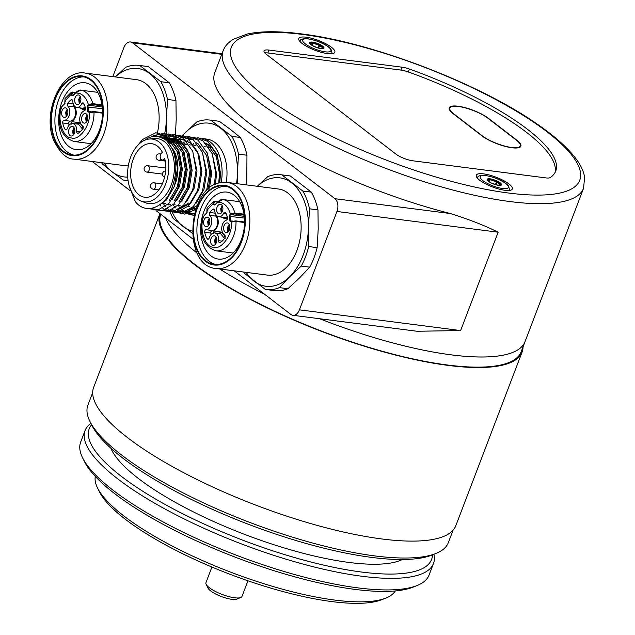 <?xml version="1.0" encoding="UTF-8"?>
<svg xmlns="http://www.w3.org/2000/svg" width="635" height="635" viewBox="0 0 635 635"><rect width="100%" height="100%" fill="white"/><g stroke="black" fill="none" stroke-linecap="round" stroke-linejoin="round"><path stroke-width="0.95" d="M159.949 213.646A193.85 52.165 20.9 0 0 159.877 213.844A193.85 52.165 20.9 0 0 201.771 269.994A193.85 52.165 20.9 0 0 394.613 354.822A193.85 52.165 20.9 0 0 522.089 352.084A193.85 52.165 20.9 0 0 523.042 346.885M159.877 213.844L93.639 387.398A193.85 52.165 20.9 0 0 135.533 443.547A193.85 52.165 20.9 0 0 328.374 528.383A193.85 52.165 20.9 0 0 455.851 525.637L522.089 352.084M160.75 214.257A192.881 51.903 -159.1 0 0 321.699 331.16A192.881 51.903 -159.1 0 0 520.994 352.227A192.881 51.903 -159.1 0 0 521.184 351.734L525.05 341.614A192.881 51.903 -159.1 0 1 451.342 354.854A192.881 51.903 -159.1 0 1 319.627 318.73A192.881 51.903 -159.1 0 0 524.851 342.098A192.881 51.903 -159.1 0 0 525.05 341.614L583.557 188.301A192.881 51.903 -159.1 0 1 509.857 201.541A192.881 51.903 -159.1 0 1 312.976 135.763A192.881 51.903 -159.1 0 1 223.147 50.752L214.757 72.731A192.881 51.903 -159.1 0 0 450.382 213.543C468.678 219.266 484.6 225.488 498.157 232.204L460.621 330.557L417.044 331.256L292.87 315.285A9.644 6.199 -82.7 0 0 299.426 309.824L460.621 330.557M504.968 190.286A19.288 5.191 -159.1 0 1 485.275 183.713A19.288 5.191 -159.1 0 1 476.298 175.212A19.288 5.191 -159.1 0 1 483.664 173.887A19.288 5.191 -159.1 0 1 503.349 180.467A19.288 5.191 -159.1 0 1 512.334 188.968A19.288 5.191 -159.1 0 1 504.968 190.286M327.462 53.594A19.288 5.191 -159.1 0 1 307.777 47.022A19.288 5.191 -159.1 0 1 298.791 38.521A19.288 5.191 -159.1 0 1 306.165 37.195A19.288 5.191 -159.1 0 1 325.85 43.775A19.288 5.191 -159.1 0 1 334.835 52.276A19.288 5.191 -159.1 0 1 327.462 53.594M512.04 147.772A23.146 6.231 20.9 0 0 520.883 146.185A23.146 6.231 20.9 0 0 516.842 140.192L488.442 118.324A23.146 6.231 20.9 0 0 465.201 107.68A23.146 6.231 20.9 0 0 449.231 107.807A23.146 6.231 20.9 0 0 453.271 113.8L481.671 135.676A23.146 6.231 20.9 0 0 512.04 147.772M264.747 294.346A192.881 51.903 -159.1 0 1 219.726 268.97A192.881 51.903 -159.1 0 0 264.747 294.346M197.207 253.143A192.881 51.903 -159.1 0 1 165.568 217.972A192.881 51.903 -159.1 0 0 197.207 253.143M402.05 67.175A12.859 3.461 -159.1 0 1 409.464 69.064A160.734 43.251 -159.1 0 1 555.657 171.252A160.734 43.251 -159.1 0 1 550.307 177.53A12.859 3.461 -159.1 0 1 545.83 177.895L412.726 160.782A12.859 3.461 -159.1 0 1 395.859 154.051L266.287 54.269A12.859 3.461 -159.1 0 1 264.033 50.959A12.859 3.461 -159.1 0 1 268.954 50.062L402.05 67.175L400.979 70.088A12.803 3.445 -159.1 0 1 408.353 71.977A160.679 43.236 -159.1 0 1 554.982 172.649M498.157 232.204L336.963 211.471L299.426 309.824M336.963 211.471A9.644 6.199 -82.7 0 0 334.947 198.699L132.596 42.87A9.644 6.199 -82.7 0 0 130.516 41.981A9.644 6.199 -82.7 0 0 123.96 47.442L112.824 76.621M92.21 161.48L130.254 190.778M156.027 210.622L192.953 239.062M234.212 270.835L290.79 314.404A9.644 6.199 -82.7 0 0 292.87 315.285M195.834 208.891A36.973 23.765 97.3 0 1 195.461 208.447M264.779 52.895A12.803 3.445 -159.1 0 1 267.883 52.975L400.979 70.088M458.43 106.497A22.503 6.056 20.9 0 0 449.834 108.037A22.503 6.056 20.9 0 0 453.763 113.863L482.163 135.739A22.503 6.056 20.9 0 0 504.754 146.082A22.503 6.056 20.9 0 0 520.279 145.955A22.503 6.056 20.9 0 0 516.35 140.129L487.95 118.261A22.503 6.056 20.9 0 0 458.43 106.497M323.652 48.403A7.525 2.024 20.9 0 0 323.644 48.324L323.588 48.316A5.794 1.564 20.9 0 0 323.136 48.244A5.794 1.564 20.9 0 0 320.929 48.641A7.683 2.072 -159.1 0 1 314.023 46.45L313.73 46.307A7.683 2.072 -159.1 0 1 309.65 43.164L309.602 43.077A7.683 2.072 -159.1 0 1 312.444 42.108L312.166 42.743A7.525 2.024 20.9 0 0 309.705 43.077M319.77 45.164L319.778 45.188A5.794 1.564 20.9 0 0 323.509 48.062L323.572 48.093A7.525 2.024 20.9 0 0 319.77 45.164L319.603 44.339L319.151 44.863A7.525 2.024 20.9 0 0 312.714 42.815L312.888 42.378L312.325 42.307A7.525 2.024 20.9 0 0 309.729 42.855A7.525 2.024 20.9 0 0 309.69 43.069M323.644 48.324L324.017 47.712L323.572 48.093M320.929 48.641L320.921 48.649A5.794 1.564 20.9 0 0 320.921 48.641L321.183 48.681A7.683 2.072 -159.1 0 0 324.001 47.736M312.833 45.831A5.794 1.564 20.9 0 0 310.65 44.363M309.999 43.696A5.794 1.564 20.9 0 0 312.261 43.299A5.794 1.564 20.9 0 0 312.174 42.767L312.166 42.743M312.714 42.815L312.785 42.847A5.794 1.564 20.9 0 0 319.087 44.855L319.151 44.863M501.158 185.095A7.525 2.024 20.9 0 0 501.15 185.015L501.086 185.007A5.794 1.564 20.9 0 0 500.642 184.936A5.794 1.564 20.9 0 0 498.427 185.333A7.683 2.072 -159.1 0 1 491.53 183.142L491.236 182.999A7.683 2.072 -159.1 0 1 487.156 179.856L487.124 179.753A7.683 2.072 -159.1 0 1 489.942 178.808L489.672 179.435A7.525 2.024 20.9 0 0 487.204 179.768M497.276 181.856L497.276 181.88A5.794 1.564 20.9 0 0 501.007 184.753L501.078 184.785A7.525 2.024 20.9 0 0 497.276 181.856L497.395 181.173L496.657 181.554A7.525 2.024 20.9 0 0 490.22 179.507L490.395 179.07L489.831 178.999A7.525 2.024 20.9 0 0 487.228 179.546A7.525 2.024 20.9 0 0 487.196 179.761M501.15 185.015L501.523 184.404L501.078 184.785M498.427 185.333L498.427 185.341A5.794 1.564 20.9 0 0 498.427 185.341L498.681 185.372A7.683 2.072 -159.1 0 0 501.507 184.428M490.331 182.523A5.794 1.564 20.9 0 0 488.148 181.054M487.505 180.388A5.794 1.564 20.9 0 0 489.768 179.991A5.794 1.564 20.9 0 0 489.68 179.459L489.672 179.435M490.22 179.507L490.283 179.538A5.794 1.564 20.9 0 0 496.594 181.546L496.657 181.554M89.392 112.3A1.286 0.826 97.3 0 1 89.313 112.3A1.286 0.826 97.3 0 1 88.654 111.419L88.027 106.863A1.286 0.826 97.3 0 1 88.043 106.236A1.286 0.826 97.3 0 1 88.678 105.251L88.916 105.124A0.643 0.452 -116 0 1 88.344 104.457L92.845 103.656L101.973 104.831M87.749 119.189A4.826 3.104 -82.7 0 0 85.36 113.554A4.826 3.104 -82.7 0 0 81.748 117.475A4.826 3.104 -82.7 0 0 84.137 123.119A4.826 3.104 -82.7 0 0 87.749 119.189M87.178 114.895L85.654 117.983L86.225 122.277M80.78 100.592A4.826 3.104 -82.7 0 0 78.399 94.956A4.826 3.104 -82.7 0 0 74.779 98.877A4.826 3.104 -82.7 0 0 77.168 104.521A4.826 3.104 -82.7 0 0 80.78 100.592M80.208 96.298L78.692 99.385L79.264 103.68M62.714 121.872A1.929 1.238 -82.7 0 0 62.714 122.968A19.288 12.398 -82.7 0 0 65.119 129.389A1.929 1.238 -82.7 0 0 65.857 129.913A1.929 1.238 -82.7 0 0 67.207 128.643A7.715 4.961 97.3 0 1 72.628 123.555A7.715 4.961 97.3 0 1 76.684 131.35A1.929 1.238 -82.7 0 0 77.7 133.302A1.929 1.238 -82.7 0 0 78.28 133.152A19.288 12.398 -82.7 0 0 82.788 128.699A1.929 1.238 -82.7 0 0 82.534 125.571A7.715 4.961 97.3 0 1 79.819 117.769A7.715 4.961 97.3 0 1 84.352 110.8A1.929 1.238 -82.7 0 0 85.439 108.101A17.359 11.16 -82.7 0 0 83.701 103.449A1.929 1.238 -82.7 0 0 82.971 102.87A1.929 1.238 -82.7 0 0 81.717 103.775A7.715 4.961 97.3 0 1 76.724 107.378A7.715 4.961 97.3 0 1 72.779 101.219A1.929 1.238 -82.7 0 0 71.795 99.679A1.929 1.238 -82.7 0 0 71.128 99.854A17.359 11.16 -82.7 0 0 67.866 103.076A1.929 1.238 -82.7 0 0 67.437 104.108A1.929 1.238 -82.7 0 0 67.858 106.085A7.715 4.961 97.3 0 1 69.548 113.99A7.715 4.961 97.3 0 1 64.079 120.293A1.929 1.238 -82.7 0 0 62.714 121.872M64.079 120.293L69.929 121.182L68.659 122.65L69.032 125.246M69.929 121.182C72.652 120.944 74.509 118.808 75.494 114.768C76.041 111.355 75.47 108.672 73.771 106.728L67.858 106.085M73.787 103.926L73.382 104.886L73.771 106.728M67.747 113.475A4.826 3.104 -82.7 0 0 65.357 107.839A4.826 3.104 -82.7 0 0 61.746 111.76A4.826 3.104 -82.7 0 0 64.127 117.404A4.826 3.104 -82.7 0 0 67.747 113.475M67.175 109.18L65.651 112.26L66.223 116.562M74.716 132.072A4.826 3.104 -82.7 0 0 72.326 126.436A4.826 3.104 -82.7 0 0 68.715 130.358A4.826 3.104 -82.7 0 0 71.096 136.001A4.826 3.104 -82.7 0 0 74.716 132.072M74.144 127.778L72.62 130.858L73.192 135.16M87.574 115.768L86.36 118.181L86.828 121.531M80.605 97.171L79.391 99.584L79.867 102.933M83.169 128.968C82.59 125.889 81.288 124 79.24 123.317L75.898 123.904M67.572 110.053L66.35 112.466L66.826 115.816M73.795 134.414L73.319 131.064L74.533 128.651M102.552 113.173L94.012 112.07L89.487 112.665C90.718 125.412 78.946 141.407 70.977 137.803C62.428 137.668 56.721 117.713 62.008 106.442L60.666 108.061C57.047 125.92 61.452 137.049 73.89 141.462L91.122 143.677M89.583 112.236A0.643 0.452 64 0 0 89.448 112.268L93.67 111.53A0.643 0.413 97.3 0 0 93.504 111.554L89.884 112.117A0.643 0.452 64 0 0 89.694 112.149L89.694 112.149A0.643 0.452 64 0 0 89.487 112.665L87.757 111.562L87.13 106.998L88.344 104.457C86.487 98.417 83.383 94.686 79.026 93.281L75.66 92.956L75.954 92.488M71.39 92.265L72.453 92.075A0.643 0.413 97.3 0 1 72.938 92.297L71.787 94.202L70.929 94.504L71.39 92.265L65.024 98.536L64.778 103.703L62.301 105.974M73.184 95.226L75.7 92.559C78.28 90.48 79.947 89.678 80.693 90.154A0.643 0.413 97.3 0 1 80.701 90.154L97.727 92.345L80.701 90.154L75.66 92.956L72.89 95.687L71.191 95.202L70.929 94.504L65.151 100.759M82.502 129.103L78.502 124.174L72.628 123.555M76.724 107.378L82.566 108.267L85.304 107.537M88.916 105.124L92.535 104.569L102.116 105.799M71.08 124.436L71.938 121.642C76.494 117.681 77.454 112.697 74.819 106.68L74.589 106.18M79.986 107.879L82.431 109.252L85.495 108.442M231.394 221.655A1.286 0.826 97.3 0 1 231.315 221.655A1.286 0.826 97.3 0 1 230.656 220.774L230.029 216.217A1.286 0.826 97.3 0 1 230.045 215.59A1.286 0.826 97.3 0 1 230.68 214.598L230.918 214.479A0.643 0.452 -116 0 1 230.346 213.812L234.847 213.011L243.975 214.185M229.751 228.544A4.826 3.104 -82.7 0 0 227.37 222.909A4.826 3.104 -82.7 0 0 223.75 226.83A4.826 3.104 -82.7 0 0 226.139 232.473A4.826 3.104 -82.7 0 0 229.751 228.544M229.179 224.25L227.655 227.338L228.227 231.632M222.782 209.947A4.826 3.104 -82.7 0 0 220.401 204.311A4.826 3.104 -82.7 0 0 216.781 208.232A4.826 3.104 -82.7 0 0 219.17 213.876A4.826 3.104 -82.7 0 0 222.782 209.947M222.21 205.653L220.694 208.74L221.266 213.035M204.716 231.227A1.929 1.238 -82.7 0 0 204.716 232.315A19.288 12.398 -82.7 0 0 207.121 238.744A1.929 1.238 -82.7 0 0 207.859 239.268A1.929 1.238 -82.7 0 0 209.209 237.998A7.715 4.961 97.3 0 1 214.63 232.91A7.715 4.961 97.3 0 1 218.686 240.705A1.929 1.238 -82.7 0 0 219.702 242.657A1.929 1.238 -82.7 0 0 220.281 242.506A19.288 12.398 -82.7 0 0 224.79 238.054A1.929 1.238 -82.7 0 0 224.536 234.926A7.715 4.961 97.3 0 1 221.821 227.124A7.715 4.961 97.3 0 1 226.354 220.154A1.929 1.238 -82.7 0 0 227.441 217.456A17.359 11.16 -82.7 0 0 225.703 212.804A1.929 1.238 -82.7 0 0 224.973 212.225A1.929 1.238 -82.7 0 0 223.718 213.13A7.715 4.961 97.3 0 1 218.726 216.733A7.715 4.961 97.3 0 1 214.781 210.574A1.929 1.238 -82.7 0 0 213.797 209.034A1.929 1.238 -82.7 0 0 213.13 209.209A17.359 11.16 -82.7 0 0 209.867 212.431A1.929 1.238 -82.7 0 0 209.439 213.463A1.929 1.238 -82.7 0 0 209.86 215.44A7.715 4.961 97.3 0 1 211.55 223.345A7.715 4.961 97.3 0 1 206.081 229.648A1.929 1.238 -82.7 0 0 204.716 231.227M206.081 229.648L211.939 230.537L210.661 232.005L211.034 234.593M211.939 230.537C214.662 230.299 216.511 228.163 217.495 224.123C218.043 220.71 217.472 218.027 215.773 216.083L209.86 215.44M215.789 213.281L215.384 214.241L215.773 216.083M209.748 222.829A4.826 3.104 -82.7 0 0 207.367 217.194A4.826 3.104 -82.7 0 0 203.748 221.115A4.826 3.104 -82.7 0 0 206.137 226.758A4.826 3.104 -82.7 0 0 209.748 222.829M209.177 218.527L207.653 221.615L208.224 225.917M216.718 241.427A4.826 3.104 -82.7 0 0 214.328 235.791A4.826 3.104 -82.7 0 0 210.717 239.712A4.826 3.104 -82.7 0 0 213.098 245.356A4.826 3.104 -82.7 0 0 216.718 241.427M216.146 237.125L214.622 240.213L215.194 244.515M229.576 225.123L228.362 227.536L228.83 230.886M222.607 206.526L221.393 208.939L221.869 212.288M225.171 238.323C224.592 235.244 223.29 233.355 221.242 232.664L217.908 233.251M209.574 219.4L208.359 221.821L208.828 225.171M215.797 243.769L215.321 240.419L216.535 237.998M244.554 222.528L236.014 221.424L231.489 222.02C232.72 234.767 220.948 250.762 212.979 247.158C204.43 247.023 198.723 227.068 204.018 215.797L202.668 217.416C199.049 235.275 203.454 246.404 215.892 250.809L233.132 253.032M231.584 221.591A0.643 0.452 64 0 0 231.45 221.623L235.672 220.877A0.643 0.413 97.3 0 0 235.514 220.909L231.894 221.472A0.643 0.452 64 0 0 231.696 221.504L231.696 221.504A0.643 0.452 64 0 0 231.489 222.02L229.759 220.916L229.132 216.352L230.346 213.812C228.489 207.772 225.385 204.041 221.028 202.636L217.662 202.311L217.956 201.843M213.392 201.62L214.455 201.43A0.643 0.413 97.3 0 1 214.94 201.652L213.789 203.557L212.931 203.859L213.392 201.62L207.002 207.915L207.296 210.383L206.78 213.058L204.303 215.328M215.186 204.581L217.702 201.914C220.281 199.834 221.948 199.033 222.694 199.509A0.643 0.413 97.3 0 1 222.702 199.509L239.728 201.7L222.702 199.509L217.662 202.311L214.892 205.041L213.193 204.557L212.931 203.859L207.153 210.114M227.767 226.846L227.83 231.981M224.504 238.458L220.504 233.529L214.63 232.91M224.576 217.622L227.306 216.892M230.918 214.479L234.537 213.924L244.118 215.154M213.082 233.783L213.939 230.997C218.496 227.036 219.456 222.052 216.821 216.035L216.591 215.535M221.988 217.226L224.433 218.599L227.497 217.797M157.893 196.366A31.655 20.352 -82.7 0 0 168.275 160.083A31.655 20.352 -82.7 0 0 149.201 139.033A31.655 20.352 -82.7 0 0 138.486 144.566A31.655 20.352 -82.7 0 0 127.659 176.339A31.655 20.352 -82.7 0 0 141.208 201.136A31.655 20.352 -82.7 0 0 157.893 196.366M141.208 201.136L145.844 202.867A32.79 21.082 -82.7 0 0 163.124 197.922A32.79 21.082 -82.7 0 0 173.879 160.337A32.79 21.082 -82.7 0 0 154.114 138.533L149.201 139.033M163.124 159.933A4.048 2.603 -82.7 0 1 162.314 160.02A4.048 2.603 -82.7 0 1 160.814 153.773L162.369 152.241A27.003 17.359 -82.7 0 0 151.638 143.685A27.003 17.359 -82.7 0 0 139.914 148.376A27.003 17.359 -82.7 0 0 130.818 177.419A27.003 17.359 -82.7 0 0 144.748 197.255A27.003 17.359 -82.7 0 0 156.464 192.564A27.003 17.359 -82.7 0 0 164.679 158.393L163.124 159.933L165.076 160.179M104.211 163.02A54.65 35.131 -82.7 0 0 112.157 171.879L102.306 163.87A57.864 37.195 97.3 0 1 101.64 162.695M156.527 136.247A43.402 27.9 -82.7 0 0 155.813 98.107A43.402 27.9 -82.7 0 0 136.454 79.653L85.169 73.065A43.402 27.9 97.3 0 1 104.521 91.511A43.402 27.9 97.3 0 1 102.291 137.708A43.402 27.9 97.3 0 1 74.097 159.147L125.389 165.743A43.402 27.9 -82.7 0 0 128.302 165.878M61.254 135.358A33.758 21.701 -82.7 0 0 76.303 149.709A33.758 21.701 -82.7 0 0 98.234 133.032A33.758 21.701 -82.7 0 0 99.965 97.107A33.758 21.701 -82.7 0 0 84.915 82.748A33.758 21.701 -82.7 0 0 62.984 99.433A33.758 21.701 -82.7 0 0 61.254 135.358M54.515 138.2A39.545 25.416 -82.7 0 0 72.144 155.011A39.545 25.416 -82.7 0 0 97.83 135.469A39.545 25.416 -82.7 0 0 99.87 93.385A39.545 25.416 -82.7 0 0 82.232 76.573A39.545 25.416 -82.7 0 0 56.547 96.107A39.545 25.416 -82.7 0 0 54.515 138.2M83.931 76.883A39.545 25.416 -82.7 0 0 59.46 97.719A39.545 25.416 -82.7 0 0 57.936 138.636A39.545 25.416 -82.7 0 0 73.866 155.138M115.252 76.93L125.73 67.294A57.864 37.195 97.3 0 1 138.954 65.389A57.864 37.195 97.3 0 1 139.843 65.524L160.845 81.701L169.307 82.788A57.864 37.195 97.3 0 1 173.22 91.083A57.864 37.195 97.3 0 1 175.958 100.544L167.497 99.457L166.441 118.237L166.688 137.184M160.845 81.701A57.864 37.195 97.3 0 1 164.759 89.995A57.864 37.195 97.3 0 1 167.497 99.457M175.443 134.771L176.205 119.491L175.958 100.544M128.032 180.364A57.864 37.195 97.3 0 1 124.198 180.181A57.864 37.195 97.3 0 1 123.309 180.046L112.157 171.879A54.65 35.131 -82.7 0 0 127.698 177.078M169.307 82.788L148.304 66.611L139.843 65.524M138.954 65.389L147.415 66.484A57.864 37.195 97.3 0 1 148.304 66.611M164.735 133.382A54.65 35.131 -82.7 0 0 166.441 118.237A54.65 35.131 -82.7 0 0 149.685 73.525A54.65 35.131 -82.7 0 0 115.276 76.93M246.213 272.375A54.65 35.131 97.3 0 0 254.159 281.234A54.65 35.131 -82.7 0 0 271.756 286.258A54.65 35.131 -82.7 0 0 289.671 276.765L279.424 287.631L287.877 288.719A57.864 37.195 97.3 0 1 280.805 290.624A57.864 37.195 97.3 0 1 274.661 290.616L266.2 289.528A57.864 37.195 97.3 0 1 265.311 289.401L244.308 273.225A57.864 37.195 97.3 0 1 243.642 272.042M279.424 287.631A57.864 37.195 97.3 0 1 272.344 289.536A57.864 37.195 97.3 0 1 266.2 289.528M216.098 268.502L267.391 275.098A43.402 27.9 -82.7 0 0 271.994 275.098A43.402 27.9 -82.7 0 0 300.958 232.061A43.402 27.9 -82.7 0 0 278.455 189.008L227.171 182.412A43.402 27.9 97.3 0 1 249.666 225.465A43.402 27.9 97.3 0 1 220.71 268.502A43.402 27.9 97.3 0 1 216.098 268.502C181.348 266.152 187.5 184.531 222.091 182.412L227.171 182.412A43.402 27.9 97.3 0 0 222.56 182.412M221.893 259.064A33.758 21.701 -82.7 0 0 244.411 225.592A33.758 21.701 -82.7 0 0 226.917 192.103A33.758 21.701 -82.7 0 0 223.329 192.103A33.758 21.701 -82.7 0 0 200.811 225.576A33.758 21.701 -82.7 0 0 218.305 259.064A33.758 21.701 -82.7 0 0 221.893 259.064M218.353 264.366A39.545 25.416 -82.7 0 0 244.737 225.155A39.545 25.416 -82.7 0 0 224.234 185.928A39.545 25.416 -82.7 0 0 220.035 185.928A39.545 25.416 -82.7 0 0 193.651 225.139A39.545 25.416 -82.7 0 0 214.146 264.366A39.545 25.416 -82.7 0 0 218.353 264.366M225.933 186.238A39.545 25.416 -82.7 0 0 223.456 186.365A39.545 25.416 -82.7 0 0 197.183 224.242A39.545 25.416 -82.7 0 0 215.868 264.493M257.254 186.285L267.732 176.649A57.864 37.195 97.3 0 1 274.812 174.744A57.864 37.195 97.3 0 1 280.956 174.744L289.417 175.832A57.864 37.195 97.3 0 1 290.306 175.966L281.845 174.879L302.847 191.048A57.864 37.195 97.3 0 1 309.499 208.812L317.96 209.899L318.206 228.846L317.151 247.626L308.689 246.539A57.864 37.195 97.3 0 1 301.236 266.073L309.697 267.16L299.442 278.027L287.877 288.719M280.956 174.744A57.864 37.195 97.3 0 1 281.845 174.879M290.306 175.966L311.309 192.135L302.847 191.048M309.499 208.812L308.443 227.592L308.689 246.539M301.236 266.073L289.671 276.765A54.65 35.131 -82.7 0 0 308.443 227.592A54.65 35.131 -82.7 0 0 291.687 182.88A54.65 35.131 -82.7 0 0 257.278 186.285M317.151 247.626A57.864 37.195 97.3 0 1 309.697 267.16M311.309 192.135A57.864 37.195 97.3 0 1 317.96 209.899M221.234 182.539A38.576 24.797 -82.7 0 0 201.962 138.486L206.843 139.113A38.576 24.797 -82.7 0 1 226.266 182.316M193.707 143.518A47.577 30.583 -82.7 0 0 192.683 144.859M159.544 204.938L166.259 200.081L174.45 186.277L177.475 168.497L174.411 151.44L165.957 139.692L157.805 136.382M145.034 140.097A35.044 22.527 97.3 0 1 157.543 136.342A35.044 22.527 97.3 0 1 173.553 182.689C167.878 206.391 146.653 216.273 135.398 201.708L129.889 188M218.821 183.086A35.044 22.527 -82.7 0 0 205.565 143.129M218.686 183.126L219.488 173.792L216.384 156.758L207.907 145.05L206.438 144.066M215.455 184.348L216.551 173.522L212.161 153.535M188.555 142.684L188.023 142.907M185.896 144.026L185.436 144.304M185.015 143.177L184.142 143.653M209.471 188.127L211.669 172.895L207.272 152.908M183.666 142.049L183.142 142.28M181.007 143.399L180.554 143.677M206.558 190.802L209.717 172.537L206.613 155.504L198.136 143.796L196.667 142.811M180.126 142.55L178.602 143.423M196.286 203.073L203.978 189.413L206.788 172.268L202.39 152.281M178.784 141.422L177.197 142.169M176.125 142.764L175.665 143.05M177.879 140.772L176.3 141.407M175.244 141.915L173.712 142.796M178.411 209.471L190.683 203.216L198.874 189.42L201.898 171.641L198.834 154.583L190.373 142.835L182.507 139.549M181.531 139.454L180.038 139.43M179.038 139.494L177.522 139.708M176.498 139.93L174.942 140.398M173.903 140.795L172.307 141.541M171.244 142.137L170.783 142.423M180.554 139.303L179.078 139.184M178.086 139.184L176.586 139.295M175.57 139.454L174.03 139.819M172.99 140.144L171.418 140.772M170.355 141.287L168.831 142.169M186.523 201.819L194.215 188.15L197.017 171.005L192.619 151.027M176.641 138.827L175.157 138.803M174.157 138.867L172.633 139.081M171.617 139.303L170.061 139.771M169.013 140.168L167.426 140.914M175.673 138.676L174.196 138.557M173.204 138.549L171.696 138.668M170.68 138.827L169.148 139.192M168.108 139.517L166.537 140.144M181.634 201.192L189.325 187.523L192.127 170.378L189.063 153.329L180.61 141.581L172.744 138.295L170.791 138.041L178.594 141.28L187.079 152.987L190.175 170.029L187.174 187.841L178.959 201.716M171.76 138.2L170.275 138.176M169.267 138.239L167.751 138.454M166.727 138.676L165.179 139.136M176.752 200.565L184.444 186.896L187.246 169.751L184.182 152.694L175.72 140.946L167.854 137.668L164.425 137.295M166.878 137.573L165.386 137.549M164.386 137.612L162.87 137.819M174.077 201.081L182.293 187.214L185.293 169.394L182.189 152.36L173.712 140.652L165.902 137.414M163.433 137.295L161.925 137.414M171.863 199.93L179.562 186.269L182.364 169.124L179.292 152.067L170.839 140.319L162.973 137.041L159.544 136.668M161.988 136.946L160.504 136.922M169.188 200.454L177.411 186.587L180.411 168.767L177.308 151.733L168.823 140.025L161.02 136.787M181.967 206.827L182.697 207.502M188.254 210.725L189.698 211.098M178.88 205.367L179.419 205.97M181.102 207.558L181.65 207.994M188.182 210.725L196.144 208.026M189.333 209.971L197.112 205.557M179.562 208.717L188.73 202.97M175.196 184.023A30.702 19.733 -82.7 0 0 174.815 152.503M183.11 205.915A38.576 24.797 -82.7 0 0 183.785 206.907M187.087 210.733A38.576 24.797 -82.7 0 0 192.087 214.185M179.634 139.208A54.65 35.131 97.3 0 1 185.174 132.667A54.65 35.131 97.3 0 1 220.686 128.207A54.65 35.131 97.3 0 1 237.442 172.918L237.427 183.737M177.49 142.438A54.65 35.131 97.3 0 1 177.863 141.835M178.816 140.391A54.65 35.131 97.3 0 1 179.348 139.613M192.302 231.076A54.65 35.131 97.3 0 1 183.158 226.552A54.65 35.131 97.3 0 1 172.482 212.804M236.522 183.618A54.65 35.131 -82.7 0 0 237.442 172.918L238.498 154.138A57.864 37.195 -82.7 0 0 231.846 136.374L240.308 137.462L230.457 129.461L219.305 121.285L210.844 120.198A57.864 37.195 -82.7 0 0 209.955 120.071A57.864 37.195 -82.7 0 0 196.731 121.976L182.094 135.779M219.305 121.285A57.864 37.195 -82.7 0 0 218.416 121.158L209.955 120.071M246.753 184.936L246.959 155.226L238.498 154.138M246.959 155.226A57.864 37.195 -82.7 0 0 240.308 137.462M170.243 212.407A57.864 37.195 -82.7 0 0 173.307 218.551L192.381 233.362M210.844 120.198L231.846 136.374M192.881 207.169A38.576 24.797 -82.7 0 0 193.556 208.169M194.246 209.098A38.576 24.797 -82.7 0 0 195.223 210.288M179.364 207.359L180.261 208.51M181.673 210.082L183.515 211.733L193.961 215.392M219.75 182.84L220.528 173.339L217.146 154.424L207.788 141.414L198.088 137.7L187.5 140.192M185.531 141.391L184.936 141.803M184.118 142.407L182.801 143.486M173.077 204.621L173.807 205.78M174.458 206.708L175.371 207.883M176.792 209.455L178.633 211.098L194.373 213.725M214.376 184.872L215.646 172.712L212.265 153.797L202.906 140.787L193.207 137.073L182.61 139.565M180.65 140.764L180.046 141.176M179.237 141.78L177.919 142.851M168.243 204.081L168.926 205.145M171.91 208.828L173.752 210.471L184.356 214.13L195.604 209.566M208.24 189.182L210.756 172.085L207.375 153.17L198.025 140.16L189.071 136.509L179.197 138.2M174.347 141.153L173.03 142.224M163.306 203.367L164.036 204.518M164.687 205.446L165.6 206.629M167.021 208.193L168.862 209.844L180.983 213.376L193.326 206.565L202.478 191.23L205.875 171.458L202.494 152.543L193.135 139.533L183.436 135.811L172.847 138.311M170.879 139.502L170.283 139.922M169.466 140.525L168.148 141.597M159.806 204.819L160.718 206.002M162.139 207.566L163.981 209.217L176.101 212.749L188.444 205.938L197.596 190.595L200.985 170.831L197.612 151.916L188.254 138.898L179.3 135.255L169.426 136.946M162.433 210.701L173.196 211.725L183.563 205.311L192.707 189.968L196.104 170.204L192.722 151.281L183.372 138.271L173.784 134.564L163.298 136.938M157.551 210.066L168.315 211.098L178.673 204.676L187.825 189.341L191.222 169.577L187.841 150.654L178.483 137.644L168.783 133.929L158.194 136.422M150.86 208.431L162.385 210.709L173.792 204.049L182.943 188.714L186.333 168.95L182.951 150.027L173.601 137.017L164.013 133.31L153.527 135.676M147.066 208.447L158.139 209.939L168.902 203.422L178.054 188.087L181.451 168.315L178.07 149.4L168.712 136.39L155.781 132.755L142.621 139.462L137.39 145.717M129.088 185.483L135.398 201.708M194.262 214.146L182.634 210.502A38.576 24.797 -82.7 0 0 192.119 215.011A38.576 24.797 -82.7 0 0 194.024 215.138M178.229 205.288A38.576 24.797 -82.7 0 0 178.903 206.28M385.921 598.051L382.016 599.615A157.52 42.386 -159.1 0 1 331.914 601.599A157.52 42.386 -159.1 0 1 99.401 491.752L97.536 487.99A160.734 43.251 20.9 0 0 334.788 600.075A160.734 43.251 20.9 0 0 385.921 598.051A160.734 43.251 20.9 0 0 395.287 590.931M95.298 476.44A160.734 43.251 20.9 0 0 97.536 487.99M417.131 585.518L413.234 587.089A183.237 49.308 -159.1 0 1 354.941 589.391A183.237 49.308 -159.1 0 1 84.479 461.613L82.613 457.851A186.452 50.173 20.9 0 0 357.822 587.867A186.452 50.173 20.9 0 0 417.131 585.518A186.452 50.173 20.9 0 0 429.069 575.072L433.483 563.499A186.452 50.173 -159.1 0 1 362.236 576.294A186.452 50.173 -159.1 0 1 171.918 512.707A186.452 50.173 -159.1 0 1 85.09 430.53A186.452 50.173 -159.1 0 1 90.9 423.362M85.09 430.53L80.669 442.103A186.452 50.173 20.9 0 0 82.613 457.851M435.975 553.458L432.07 555.03A189.667 51.038 -159.1 0 1 371.737 557.419A189.667 51.038 -159.1 0 1 91.781 425.156L89.916 421.386A192.881 51.903 20.9 0 0 374.618 555.887A192.881 51.903 20.9 0 0 435.975 553.458A192.881 51.903 20.9 0 0 448.326 542.647L453.096 530.154M92.686 392.597L87.916 405.098A192.881 51.903 20.9 0 0 89.916 421.386M91.591 424.759A183.237 49.308 20.9 0 0 167.64 505.857A183.237 49.308 20.9 0 0 361.569 572.04A183.237 49.308 20.9 0 0 432.483 554.863M110.95 448.294A160.734 43.251 20.9 0 0 349.139 562.467A160.734 43.251 20.9 0 0 402.36 559.514M433.927 554.284A186.452 50.173 -159.1 0 1 433.483 563.499M240.744 597.543L236.839 599.107A16.073 4.326 -159.1 0 1 231.743 599.313A16.073 4.326 -159.1 0 1 208.002 588.097L206.137 584.335A19.288 5.191 20.9 0 0 234.625 597.781A19.288 5.191 20.9 0 0 240.744 597.543A19.288 5.191 20.9 0 0 241.983 596.456L247.952 580.803M211.915 567.047L205.938 582.7A19.288 5.191 20.9 0 0 206.137 584.335M508.516 193.024A186.452 50.173 20.9 0 0 547.219 131.961A186.452 50.173 20.9 0 0 302.609 34.457A186.452 50.173 20.9 0 0 263.906 95.528A186.452 50.173 20.9 0 0 508.516 193.024M221.782 54.332L132.596 42.87M334.947 198.699L450.382 213.543M408.353 71.977L409.464 69.064M267.883 52.975L268.954 50.062M331.859 53.745L332.065 53.205A17.042 4.588 -159.1 0 1 331.66 53.761M325.152 51.816A15.113 4.064 20.9 0 0 328.287 46.871A15.113 4.064 20.9 0 0 308.467 38.973A15.113 4.064 20.9 0 0 305.332 43.918A15.113 4.064 20.9 0 0 325.152 51.816M311.904 45.101L312.785 42.847M317.952 47.958L319.087 44.855M318.587 48.141L319.778 45.188M300.164 41.743A17.042 4.588 -159.1 0 1 300.228 41.053C299.903 39.291 302.506 38.537 308.054 38.791C322.509 41.743 327.477 45.776 330.994 49.117L332.065 53.205M312.698 42.148A7.683 2.072 -159.1 0 1 319.603 44.339M319.889 44.482A7.683 2.072 -159.1 0 1 323.969 47.625M323.739 47.657A7.525 2.024 20.9 0 0 319.945 44.736M319.31 44.426A7.525 2.024 20.9 0 0 312.888 42.378M323.398 48.601A7.525 2.024 20.9 0 0 323.786 48.22A7.525 2.024 20.9 0 0 323.81 47.895M509.365 190.436L509.572 189.897A17.042 4.588 -159.1 0 1 509.167 190.452M502.658 188.516A15.113 4.064 20.9 0 0 505.793 183.563A15.113 4.064 20.9 0 0 485.973 175.665A15.113 4.064 20.9 0 0 482.838 180.61A15.113 4.064 20.9 0 0 502.658 188.516M489.41 181.793L490.283 179.538M495.459 184.658L496.594 181.546M496.094 184.841L497.276 181.88M477.663 178.435A17.042 4.588 -159.1 0 1 477.734 177.744C477.409 175.982 480.012 175.228 485.553 175.482C500.015 178.443 504.976 182.467 508.492 185.809L509.572 189.897M490.204 178.84A7.683 2.072 -159.1 0 1 497.102 181.031M497.395 181.173A7.683 2.072 -159.1 0 1 501.475 184.317M501.245 184.348A7.525 2.024 20.9 0 0 497.451 181.427M496.808 181.118A7.525 2.024 20.9 0 0 490.395 179.07M500.896 185.293A7.525 2.024 20.9 0 0 501.285 184.912A7.525 2.024 20.9 0 0 501.317 184.587M80.701 90.154A25.876 16.637 97.3 0 1 82.074 90.448A25.876 16.637 97.3 0 1 92.845 103.656A0.643 0.413 97.3 0 1 92.535 104.569M102.56 112.665L93.67 111.53A0.643 0.413 97.3 0 1 94.012 112.07A25.876 16.637 97.3 0 1 73.89 141.462M62.714 122.968L68.659 123.666M87.13 106.998L102.425 108.712M71.43 92.242L75.827 92.432M89.313 112.3L89.448 112.268A0.643 0.452 64 0 0 89.241 112.784M87.757 111.562L90.964 111.72M64.778 103.703L65.072 103.243M65.294 101.036L65.405 101.457M102.267 106.998L88.678 105.251A0.643 0.452 -116 0 1 88.098 104.577M72.628 95.448A1.286 0.826 97.3 0 1 72.049 94.901L71.191 95.202M71.787 94.202L72.049 94.901L73.176 95.044M76.684 131.35L80.097 131.786M65.119 129.389L66.691 129.564M67.866 103.076L73.263 103.854M71.128 99.854L72.382 100.044M84.034 104.1L81.717 103.775M71.938 121.642L80.407 122.912M75.613 92.646L72.938 92.297M222.702 199.509A25.876 16.637 97.3 0 1 224.076 199.803A25.876 16.637 97.3 0 1 234.847 213.011A0.643 0.413 97.3 0 1 234.537 213.924M244.562 222.02L235.672 220.877A0.643 0.413 97.3 0 1 236.014 221.424A25.876 16.637 97.3 0 1 215.892 250.809M204.716 232.315L210.661 233.021M229.132 216.352L244.427 218.067M213.431 201.597L217.829 201.787M231.315 221.655L231.45 221.623A0.643 0.452 64 0 0 231.243 222.139M229.759 220.916L232.966 221.075M206.78 213.058L207.073 212.598M207.296 210.383L207.407 210.812M244.269 216.352L230.68 214.598A0.643 0.452 -116 0 1 230.108 213.931M214.63 204.803A1.286 0.826 97.3 0 1 214.051 204.256L213.193 204.557M213.789 203.557L214.051 204.256L215.178 204.399M218.686 240.705L222.099 241.141M207.121 238.744L208.693 238.919M209.867 212.431L215.265 213.209M213.13 209.209L214.384 209.399M226.036 213.447L223.718 213.13M213.939 230.997L222.409 232.267M217.615 201.993L214.94 201.652M162.306 183.872L154.114 182.816A3.215 2.064 97.3 0 1 155.551 184.182A3.215 2.064 97.3 0 1 154.694 188.635A3.215 2.064 97.3 0 1 153.297 189.19L158.782 189.897M165.743 168.037L147.709 165.719A3.215 2.064 97.3 0 1 149.146 167.084A3.215 2.064 97.3 0 1 148.288 171.537A3.215 2.064 97.3 0 1 146.891 172.101L162.473 174.101M160.822 158.948A3.215 2.064 97.3 0 1 160.266 159.695A3.215 2.064 97.3 0 1 158.877 160.258L165.235 161.076M160.711 154.011L159.695 153.876A3.215 2.064 97.3 0 1 160.576 154.337M100.235 93.02A40.188 25.829 -82.7 0 0 64.873 82.915A40.188 25.829 -82.7 0 0 54.142 138.565A40.188 25.829 -82.7 0 0 89.503 148.669A40.188 25.829 -82.7 0 0 100.235 93.02M220.051 185.285A40.188 25.829 -82.7 0 0 193.08 228.425A40.188 25.829 -82.7 0 0 218.337 265.001A40.188 25.829 -82.7 0 0 245.308 221.861A40.188 25.829 -82.7 0 0 220.051 185.285M195.429 145.042A40.505 26.043 -82.7 0 0 194.953 145.526M223.147 50.752C224.846 46.164 228.275 42.315 233.45 39.195L247.356 34.004C261.104 31.044 279.067 30.996 301.22 33.869C371.396 42.227 478.607 83.137 536.535 123.658C554.99 136.287 568.365 148.296 576.659 159.671C581.009 165.608 583.66 171.482 584.629 177.276L583.557 188.301M130.516 41.981L222.004 53.745M449.834 108.037L449.31 109.403M520.279 145.955L519.763 147.32M312.261 43.299L311.666 44.942M300.03 41.592L300.228 41.053M314.111 46.482L320.81 48.617M309.769 43.307L313.674 46.268M321.223 48.673L323.786 48.22M489.768 179.991L489.172 181.634M477.528 178.284L477.734 177.744M491.617 183.174L498.316 185.309M487.275 179.999L491.172 182.959M498.729 185.364L501.285 184.912M78.621 123.19L80.629 123.404M65.016 98.576L64.818 103.307L60.666 108.061M82.431 109.252L85.336 109.688M220.623 232.545L222.631 232.759M207.018 207.923L206.819 212.661L202.668 217.416M218.726 216.733L224.568 217.622M224.433 218.599L227.338 219.043M171.625 143.82L169.14 142.653M162.314 160.02L165.116 160.377M147.709 165.719A3.215 3.215 0 0 0 144.113 168.497A3.215 3.215 0 0 0 146.891 172.101M154.114 182.816A3.215 3.215 0 0 0 150.519 185.595A3.215 3.215 0 0 0 153.297 189.19M165.592 170.95A3.215 3.215 0 0 0 164.576 177.181M159.695 153.876A3.215 3.215 0 0 0 156.099 156.655A3.215 3.215 0 0 0 158.877 160.258M85.169 73.065C61.357 68.644 41.997 112.355 53.578 140.002C59.73 152.765 66.572 159.147 74.097 159.147M128.079 180.681L124.198 180.181M158.083 136.414L157.543 136.342M190.667 211.257L188.714 211.01M162.512 203.263L165.441 203.637M168.315 204.01L170.323 204.272M173.204 204.637L175.212 204.899M178.086 205.264L180.094 205.526M182.975 205.891L184.983 206.153M187.857 206.526L189.865 206.78M192.738 207.153L194.747 207.407M168.68 142.153L171.617 142.526M173.569 142.78L176.498 143.153M178.451 143.407L181.38 143.78M184.499 144.185L186.269 144.415M189.381 144.812L191.151 145.042M194.27 145.439L196.04 145.669M199.152 146.066L200.922 146.296M204.041 146.693L205.803 146.923M207.756 147.177L210.693 147.55M192.119 215.011L193.993 215.257"/></g></svg>
